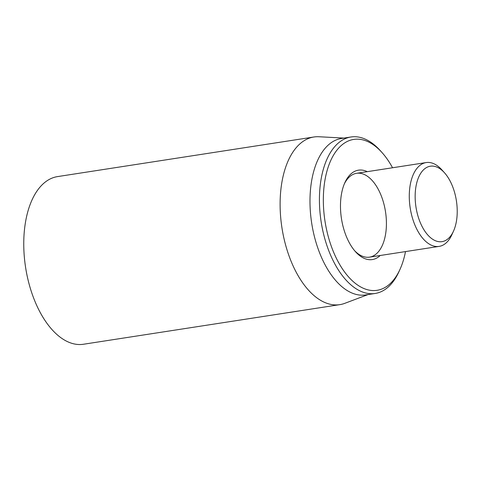 <?xml version="1.0" encoding="UTF-8"?>
<svg xmlns="http://www.w3.org/2000/svg" width="481" height="481" viewBox="0 0 481 481"><rect width="100%" height="100%" fill="white"/><g stroke="black" fill="none" stroke-linecap="round" stroke-linejoin="round"><path stroke-width="0.72" d="M313.901 136.995L57.552 176.599A84.818 45.448 81.2 0 0 25.589 267.37A84.818 45.448 81.2 0 0 83.454 344.252L339.802 304.647A84.818 45.448 -98.8 0 1 315.133 296.506A84.818 45.448 -98.8 0 1 280.11 205.399A84.818 45.448 -98.8 0 1 313.901 136.995A84.818 45.448 -98.8 0 1 319.011 136.748L343.879 138.083M344.336 183.892A42.412 22.727 -98.8 0 1 356.571 173.316A42.412 22.727 -98.8 0 1 368.909 177.387A42.412 22.727 -98.8 0 1 386.423 222.944A42.412 22.727 -98.8 0 1 369.522 257.143A42.412 22.727 -98.8 0 1 357.191 253.072A42.412 22.727 -98.8 0 1 354.665 250.751M367.268 171.663A45.238 24.242 81.2 0 0 344.865 182.666A45.238 24.242 81.2 0 0 355.543 251.767A45.238 24.242 81.2 0 0 359.163 255.231A45.238 24.242 81.2 0 0 380.218 255.489M405.495 251.587A76.341 40.903 -98.8 0 1 400.072 269.204A76.341 40.903 -98.8 0 1 345.749 273.527A76.341 40.903 -98.8 0 1 326.178 174.152A76.341 40.903 -98.8 0 1 375.956 146.747A76.341 40.903 -98.8 0 1 382.052 152.597A76.341 40.903 -98.8 0 1 392.544 167.761M382.052 152.597L380.315 150.655A79.167 42.418 81.2 0 0 373.984 144.589A79.167 42.418 81.2 0 0 350.962 136.989A79.167 42.418 81.2 0 0 319.426 200.83A79.167 42.418 81.2 0 0 352.116 285.87A79.167 42.418 81.2 0 0 375.138 293.47A79.167 42.418 81.2 0 0 398.996 271.585L400.072 269.204M350.962 136.989L341.522 138.45A79.167 42.418 81.2 0 0 309.986 202.291A79.167 42.418 81.2 0 0 342.676 287.325A79.167 42.418 81.2 0 0 365.698 294.925L375.138 293.47M368.055 294.564L344.751 303.349A84.818 45.448 -98.8 0 1 339.802 304.647M444.51 172.793L441.895 169.883A42.412 22.727 81.2 0 0 438.504 166.636A42.412 22.727 81.2 0 0 426.172 162.566A42.412 22.727 81.2 0 0 409.277 196.765A42.412 22.727 81.2 0 0 426.791 242.322A42.412 22.727 81.2 0 0 439.123 246.392A42.412 22.727 81.2 0 0 451.906 234.668L453.517 231.102A38.167 20.455 -98.8 0 1 426.358 233.261A38.167 20.455 -98.8 0 1 416.57 183.574A38.167 20.455 -98.8 0 1 441.456 169.871A38.167 20.455 -98.8 0 1 444.51 172.793A38.167 20.455 -98.8 0 1 453.517 231.102M426.172 162.566L356.571 173.316M439.123 246.392L369.522 257.143"/></g></svg>
